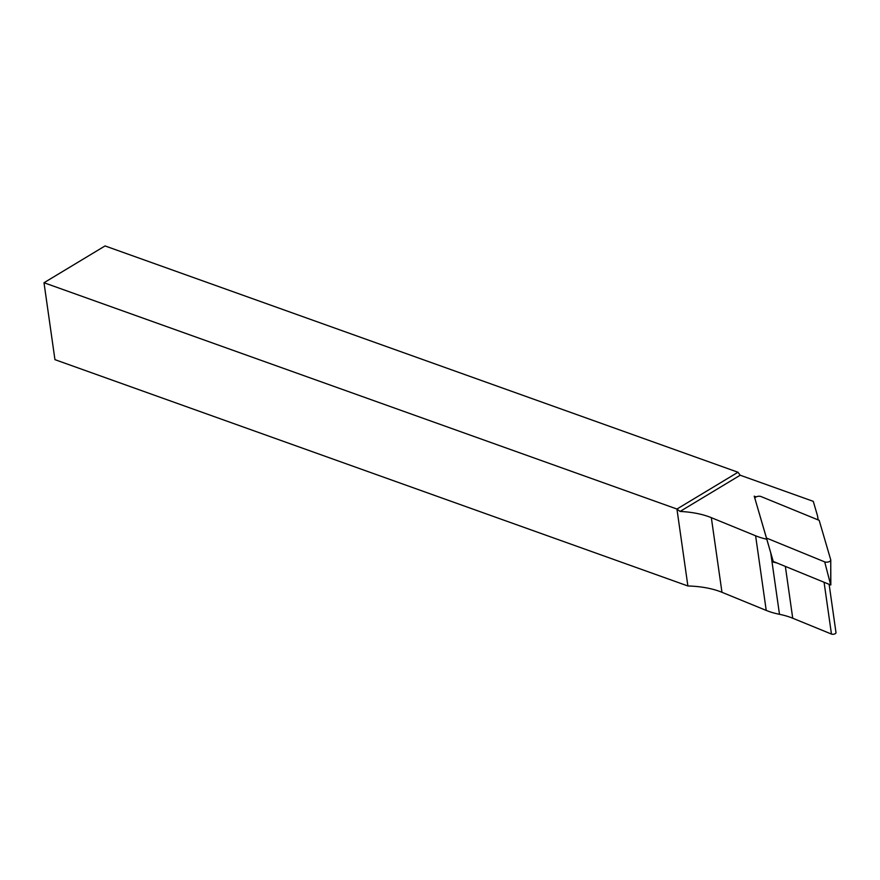 <?xml version="1.0" encoding="UTF-8"?>
<svg xmlns="http://www.w3.org/2000/svg" width="880" height="880" viewBox="0 0 880 880"><rect width="100%" height="100%" fill="white"/><g stroke="black" fill="none" stroke-linecap="round" stroke-linejoin="round"><path stroke-width="1.32" d="M836 632.632L829.125 584.32L835.978 632.544A2.64 1.254 171.9 0 1 836 632.632A2.64 1.254 171.9 0 1 834.416 634.04A2.64 1.254 171.9 0 1 831.457 634.062L792.726 618.222A70.543 33.33 -8.1 0 0 779.482 614.317A70.543 33.33 171.9 0 1 766.227 610.412L721.963 592.295A74.943 35.42 -8.1 0 0 687.885 585.97L676.94 509.036L680.086 511.445A74.943 35.42 171.9 0 1 711.337 517.671L755.612 535.788A70.543 33.33 -8.1 0 0 766.832 539.253L754.226 496.166L756.107 496.936M817.916 519.827A70.543 33.33 -8.1 0 0 817.762 517.264A70.543 33.33 -8.1 0 0 817.289 515.042L813.274 501.347L740.201 475.222L680.086 511.445M766.832 539.253L773.421 562.144A70.543 33.33 171.9 0 1 777.128 563.046M44 282.733L105.05 245.938L737.99 472.241L676.94 509.036L44 282.733L54.945 359.656L687.885 585.97M737.99 472.241L740.201 475.222M766.491 538.065L824.703 561.891A3.531 1.672 -8.1 0 0 828.553 561.891A3.531 1.672 -8.1 0 0 830.775 560.076A3.531 1.672 -8.1 0 0 830.742 559.856L819.181 520.344L760.969 496.529A3.531 1.672 171.9 0 0 756.91 496.595A3.531 1.672 171.9 0 0 754.93 498.553L770.715 552.75L779.482 614.317M773.223 561.44L830.698 584.969L830.775 560.076M766.227 610.412L755.612 535.788M792.726 618.222L785.356 566.412M831.457 634.062L824.076 582.252M721.963 592.295L711.337 517.671M824.703 561.891L830.698 584.969M830.742 560.307L830.841 584.914M754.93 498.553L755.579 500.808L754.93 498.553M818.147 519.915L817.762 517.264"/></g></svg>
